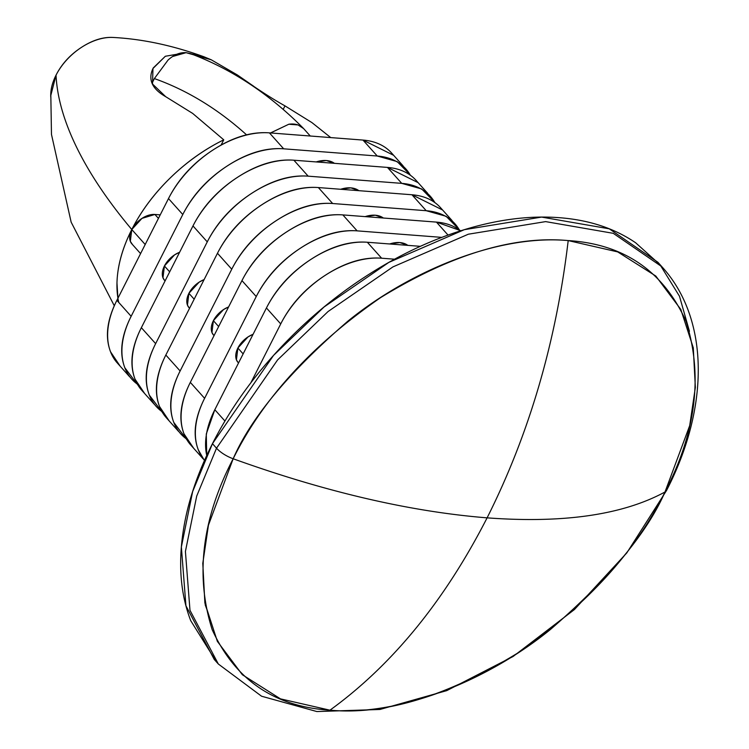 <?xml version="1.0" encoding="UTF-8"?>
<svg xmlns="http://www.w3.org/2000/svg" width="749" height="749" viewBox="0 0 749 749"><rect width="100%" height="100%" fill="white"/><g stroke="black" fill="none" stroke-linecap="round" stroke-linejoin="round"><path stroke-width="1.12" d="M568.201 240.579C556.189 341.825 529.159 434.251 487.103 517.849C563.51 523.495 622.812 514.872 664.99 491.999C696.13 432.126 703.133 375.165 685.981 321.096C662.977 270.857 623.711 244.015 568.201 240.579C513.505 235.532 450.982 254.538 380.632 297.596C311.977 345.064 262.824 398.777 233.164 458.762A19.849 7.967 -153.1 0 1 216.517 448.192L212.463 443.67L192.652 491.559L181.37 546.929L185.939 605.791L214.27 659.485L218.324 664.007L189.984 610.313L185.415 551.451L196.706 496.081L216.517 448.192L196.706 496.081L185.415 551.451L189.984 610.313L218.324 664.007L261.56 696.214L316.855 711.55L379.94 709.472L446.75 690.634L513.037 656.527L574.427 609.546L626.801 552.912L666.563 490.445C709.556 407.287 709.584 318.999 661.957 266.794L613.272 233.332L545.637 221.61L468.35 234.203L392.916 266.906L328.071 311.528L277.598 359.913L216.517 448.192A19.849 7.967 26.9 0 0 233.164 458.762C202.015 518.636 195.021 575.597 212.173 629.656C235.177 679.905 274.443 706.747 329.953 710.183L280.472 698.864L242.358 674.737L217.36 641.359L204.87 602.964L202.792 563.332L208.447 525.171L233.164 458.762C325.572 491.999 410.218 511.698 487.103 517.849C410.218 511.698 325.572 491.999 233.164 458.762C250.981 417.727 289.208 371.878 347.817 321.209C406.529 273.329 495.37 234.006 568.201 240.579L617.682 251.898L655.787 276.025L680.794 309.403L693.284 347.789L695.353 387.43L689.707 425.591L664.99 491.999C647.164 533.035 608.946 578.883 550.337 629.553C491.625 677.433 402.775 716.756 329.953 710.183C392.195 665.056 444.578 600.951 487.103 517.849C444.578 600.951 392.195 665.056 329.953 710.183C384.649 715.229 447.172 696.224 517.522 653.156C586.177 605.698 635.33 551.976 664.99 491.999C622.822 514.872 563.52 523.495 487.103 517.849C529.159 434.233 556.189 341.816 568.201 240.579M118.726 302.418A138.949 88.569 -41.8 0 1 131.777 229.522A555.777 223.118 -153.1 0 1 56.035 75.162A49.621 31.627 138.2 0 0 50.895 98.203M117.911 298.299L116.975 282.963C117.424 265.904 122.359 248.088 131.777 229.522L141.964 218.39L154.912 214.457L160.239 214.86L154.912 214.457L158.442 218.399L154.912 214.457A19.849 12.649 138.2 0 0 131.777 229.522L145.194 244.511L131.777 229.522L130.326 241.318L132.536 244.623M179.62 252.263A19.849 12.649 138.2 0 0 164.424 265.979L169.677 271.85L164.424 265.979A19.849 12.649 138.2 0 0 164.452 280.266M204.102 279.611A19.849 12.649 138.2 0 0 188.907 293.327L194.169 299.197L188.907 293.327A19.849 12.649 138.2 0 0 188.935 307.605M228.585 306.959A19.849 12.649 138.2 0 0 213.39 320.675L218.652 326.545L213.39 320.675A19.849 12.649 138.2 0 0 213.418 334.953M253.068 334.307A19.849 12.649 138.2 0 0 237.873 348.023L243.135 353.893L237.873 348.023A19.849 12.649 138.2 0 0 237.901 362.301M666.882 488.217A19.849 7.967 -153.1 0 1 666.582 490.408A19.849 7.967 -153.1 0 1 664.99 491.999A19.849 7.967 26.9 0 0 666.582 490.408A19.849 7.967 26.9 0 0 666.882 488.217M113.277 37.459A49.621 31.627 138.2 0 0 56.035 75.162A555.777 223.118 26.9 0 0 131.777 229.522C141.196 210.956 154.032 193.748 170.285 177.897C186.538 162.046 204.355 149.36 223.754 139.829L221.077 145.1L223.754 139.829L192.671 113.417L165.716 96.696C152.075 88.962 147.825 79.563 152.974 68.496L165.342 56.259L186.089 52.673L204.131 56.849L211.255 59.798L237.414 74.994L253.855 86.378M660.337 264.987L635.658 242.788C614.517 228.342 589.126 219.972 559.466 217.697C529.815 215.412 498.16 219.382 464.502 229.615C430.844 239.849 397.747 255.559 365.203 276.746C332.668 297.943 303.167 322.997 276.699 351.918C250.241 380.838 228.829 411.416 212.463 443.67L216.517 448.192L277.598 359.913L328.071 311.528L392.916 266.906L468.35 234.203L545.637 221.61L613.272 233.332L661.957 266.794L657.912 262.272L609.227 228.81L541.593 217.088L464.305 229.681L388.862 262.384L324.027 307.006L273.554 355.391L212.463 443.67C196.107 475.915 186.042 507.373 182.279 538.044C178.505 568.706 181.324 596.251 190.723 620.668L216.508 661.985M689.445 331.283L679.493 296.258L659.906 264.556M207.08 610.014L205.198 604.808M206.715 455.532L206.284 433.989L214.813 409.722L266.438 307.961C276.344 288.431 291.146 272.252 310.854 259.426C330.552 246.59 349.38 240.869 367.338 242.255L420.339 246.327L367.338 242.255L381.616 258.208L394.564 259.201L381.616 258.208L367.338 242.255A86.575 55.183 138.2 0 0 266.438 307.961L280.725 323.914A86.575 55.183 -41.8 0 1 381.616 258.208C363.668 256.823 344.83 262.543 325.132 275.379C305.433 288.206 290.631 304.384 280.725 323.914L266.438 307.961L214.813 409.722L224.943 421.041L214.813 409.722A86.575 55.183 138.2 0 0 206.752 455.458M250.849 382.795L280.725 323.914L250.849 382.795M407.84 245.372A29.773 18.978 138.2 0 0 389.649 243.968M460.551 230.842A86.575 55.183 138.2 0 0 436.433 222.107L448.042 235.074L436.433 222.107L342.855 214.907L357.133 230.861L441.816 237.377L357.133 230.861L342.855 214.907A86.575 55.183 138.2 0 0 241.955 280.613L256.233 296.567A86.575 55.183 -41.8 0 1 357.133 230.861C339.175 229.475 320.347 235.195 300.649 248.031C280.95 260.858 266.138 277.036 256.233 296.567L241.955 280.613L190.321 382.374L204.608 398.328L256.233 296.567L204.608 398.328L190.321 382.374A86.575 55.183 138.2 0 0 190.443 444.663M204.533 460.392A86.575 55.183 -41.8 0 1 204.608 398.328C194.703 417.858 192.596 435.01 198.288 449.793L204.44 460.56M460.85 230.748L436.433 222.107L342.855 214.907C324.897 213.521 306.069 219.251 286.361 232.078C266.663 244.904 251.861 261.083 241.955 280.613L190.321 382.374C180.415 401.904 178.309 419.056 184.001 433.84L193.645 448.248M237.995 362.413L236.431 359.82L237.873 348.023L248.059 336.891L253.096 334.251M389.48 243.959L399.807 242.564L408.008 245.382M383.357 218.025A29.773 18.978 138.2 0 0 365.156 216.62M440.983 208.194A86.575 55.183 138.2 0 0 411.95 194.759L426.228 210.712A86.575 55.183 -41.8 0 1 455.261 224.148A86.575 55.183 -41.8 0 1 459.015 229.372M442.622 210.01L411.95 194.759L318.362 187.559L332.65 203.513L426.228 210.712L411.95 194.759L318.362 187.559A86.575 55.183 138.2 0 0 217.472 253.265L231.75 269.219A86.575 55.183 -41.8 0 1 332.65 203.513L318.362 187.559C300.415 186.173 281.587 191.903 261.878 204.73C242.18 217.566 227.378 233.735 217.472 253.265L165.838 355.035L180.125 370.98L231.75 269.219L217.472 253.265L165.838 355.035A86.575 55.183 138.2 0 0 165.96 417.315M186.286 438.811A86.575 55.183 -41.8 0 1 180.237 433.268A86.575 55.183 -41.8 0 1 180.125 370.98L165.838 355.035C155.932 374.556 153.826 391.708 159.518 406.501L169.152 420.901M459.128 229.456L446.142 216.302L426.228 210.712L332.65 203.513C314.692 202.127 295.864 207.857 276.166 220.683C256.458 233.51 241.655 249.689 231.75 269.219L180.125 370.98C170.22 390.51 168.113 407.662 173.805 422.445L186.576 439.354M213.512 335.065L211.939 332.472L213.39 320.675L223.577 309.543L228.614 306.912M364.988 216.611L375.324 215.216L383.525 218.034M358.874 190.677A29.773 18.978 138.2 0 0 340.673 189.272M416.5 180.846A86.575 55.183 138.2 0 0 387.458 167.411L401.745 183.365A86.575 55.183 -41.8 0 1 430.778 196.8A86.575 55.183 -41.8 0 1 434.523 202.024M418.139 182.662L387.458 167.411L293.88 160.211L308.167 176.165L401.745 183.365L387.458 167.411L293.88 160.211A86.575 55.183 138.2 0 0 192.98 225.917L207.267 241.871A86.575 55.183 -41.8 0 1 308.167 176.165L293.88 160.211C275.922 158.835 257.094 164.555 237.396 177.382C217.697 190.218 202.895 206.396 192.98 225.917L141.355 327.688L155.642 343.641L207.267 241.871L192.98 225.917L141.355 327.688A86.575 55.183 138.2 0 0 141.467 389.967M161.793 411.463A86.575 55.183 -41.8 0 1 155.755 405.921A86.575 55.183 -41.8 0 1 155.642 343.641L141.355 327.688C131.45 347.208 129.343 364.37 135.035 379.153L144.669 393.553M434.635 202.108L421.659 188.954L401.745 183.365L308.167 176.165C290.209 174.779 271.381 180.509 251.683 193.336C231.975 206.162 217.173 222.341 207.267 241.871L155.642 343.641C145.737 363.162 143.621 380.314 149.313 395.107L162.093 412.006M189.029 307.717L187.456 305.124L188.907 293.327L199.094 282.204L204.131 279.564M340.505 189.263L350.841 187.868L359.043 190.686M334.391 163.329A29.773 18.978 138.2 0 0 316.19 161.934M392.017 153.498A86.575 55.183 138.2 0 0 362.975 140.072L377.262 156.017A86.575 55.183 -41.8 0 1 406.295 169.452A86.575 55.183 -41.8 0 1 410.04 174.686M393.646 155.315L362.975 140.072L269.397 132.863L283.684 148.817L377.262 156.017L362.975 140.072L269.397 132.863A86.575 55.183 138.2 0 0 168.497 198.569L182.784 214.523A86.575 55.183 -41.8 0 1 283.684 148.817L269.397 132.863C251.439 131.487 232.611 137.207 212.913 150.034C193.214 162.87 178.402 179.048 168.497 198.569L116.872 300.34L131.15 316.293L182.784 214.523L168.497 198.569L116.872 300.34A86.575 55.183 138.2 0 0 116.984 362.628M137.31 384.115A86.575 55.183 -41.8 0 1 131.272 378.573A86.575 55.183 -41.8 0 1 131.15 316.293L116.872 300.34C106.967 319.86 104.86 337.022 110.552 351.805L120.186 366.205M410.152 174.76L397.176 161.606L377.262 156.017L283.684 148.817C265.726 147.441 246.898 153.161 227.19 165.988C207.492 178.824 192.69 195.002 182.784 214.523L131.15 316.293C121.244 335.814 119.138 352.976 124.83 367.759L137.61 384.658M164.546 280.369L162.973 277.785L164.424 265.979L174.601 254.857L179.648 252.216M316.022 161.915L326.358 160.529L334.56 163.338M246.543 134.829A526.004 345.935 -85.6 0 0 154.378 78.579L152.122 83.017L154.378 78.579A526.004 345.935 94.4 0 1 246.543 134.829M310.264 136.009L303.626 128.594L298.055 124.943A29.773 18.978 138.2 0 0 288.824 124.231L270.586 132.957M152.974 68.496L152.515 84.019L165.716 96.696L192.671 113.417L223.754 139.829A138.949 88.569 -41.8 0 0 131.777 229.522A19.849 12.649 138.2 0 0 131.805 243.799M270.501 132.947L288.824 124.231L298.055 124.943L288.824 124.231A29.773 18.978 -41.8 0 1 298.055 124.943L303.373 128.332M284.985 105.881L311.94 122.602L330.73 137.582L311.94 122.602L284.985 105.881L283.188 109.429L284.985 105.881C271.84 98.559 255.989 88.26 237.414 74.994L211.255 59.798L186.089 52.673C179.872 52.28 173.862 54.743 168.066 60.051L154.416 78.495M113.876 37.497C103.577 36.71 92.792 39.987 81.491 47.346C70.2 54.696 61.718 63.974 56.035 75.162L50.651 96.041M191.894 54.143L186.089 52.673L172.663 56.493M153.227 67.972L165.342 56.259L186.089 52.673L190.602 53.656C231.75 69.142 269.256 93.943 303.13 128.079M50.792 93.251L51.475 134.427L71.155 222.172L114.288 305.77M190.855 445.131L203.091 458.8M452.059 220.552L440.571 207.726M166.362 417.783L178.608 431.452M427.576 193.205L416.088 180.378M141.879 390.435L154.125 404.104M403.084 165.857L391.605 153.03M117.396 363.087L129.633 376.766M131.899 243.912L140.578 253.602M204.131 56.849C172.822 45.464 142.479 39.004 113.118 37.45"/></g></svg>
